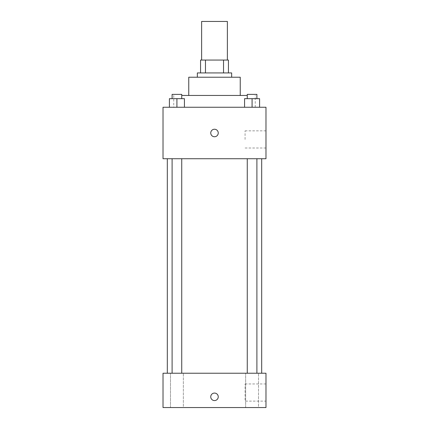 <?xml version="1.0" encoding="UTF-8"?>
<svg xmlns="http://www.w3.org/2000/svg" width="429" height="429" viewBox="0 0 429 429"><rect width="100%" height="100%" fill="white"/><g stroke="black" fill="none" stroke-linecap="round" stroke-linejoin="round"><path stroke-width="0.32" stroke-dasharray="2.15 1.61" d="M201.63 21.45L227.37 21.45M214.5 60.06L201.63 60.06L214.5 60.06M223.53 72.93L223.53 60.06L228.442 60.06L228.442 72.93L205.47 72.93L228.442 72.93M223.53 60.06L200.558 60.06M205.47 72.93L200.558 72.93L205.47 72.93L205.47 60.06M231.66 72.93L197.34 72.93M197.34 77.22L231.66 77.22L197.34 77.22M240.24 77.22L188.76 77.22M188.76 95.453L240.24 95.453L188.76 95.453M247.26 95.453L181.74 95.453M173.745 107.25L255.255 107.25L173.745 107.25L173.745 95.453M169.412 107.25L184.427 107.25L169.412 107.25L184.427 107.25L169.412 107.25L184.427 107.25L176.92 107.25L176.92 98.67L169.412 98.67L181.74 98.67L169.412 98.67L169.412 107.25L176.92 107.25L169.412 107.25L169.412 98.67L169.412 107.25L184.427 107.25L176.92 107.25L176.92 98.67L184.427 98.67L172.099 98.67L184.427 98.67L184.427 107.25L184.427 98.67M244.573 107.25L259.588 107.25L244.573 107.25L259.588 107.25L244.573 107.25L259.588 107.25L252.08 107.25L252.08 98.67L244.573 98.67L256.901 98.67L244.573 98.67L244.573 107.25L252.08 107.25L244.573 107.25L244.573 98.67L244.573 107.25L259.588 107.25L252.08 107.25L252.08 98.67L259.588 98.67L247.26 98.67L259.588 98.67L259.588 107.25L259.588 98.67M265.98 107.25L163.02 107.25L163.02 158.73L265.98 158.73L265.98 107.25M163.02 132.99L163.02 136.744L163.025 132.99M214.5 158.73L167.31 158.73L214.5 158.73M252.08 158.73L247.26 158.73L252.08 158.73M176.92 158.73L172.099 158.73L176.92 158.73M265.98 139.425L265.98 130.845L265.98 139.425M214.5 129.236A3.754 3.754 0 0 0 211.25 134.867A3.754 3.754 0 0 0 217.75 134.867A3.754 3.754 0 0 0 214.5 129.236A3.754 3.754 0 0 0 211.25 134.867A3.754 3.754 0 0 0 217.75 134.867A3.754 3.754 0 0 0 214.5 129.236M214.5 136.744A3.754 3.754 0 0 1 211.25 131.113A3.754 3.754 0 0 1 217.75 131.113A3.754 3.754 0 0 1 214.5 136.744M245.077 139.425L245.077 130.845L245.077 139.425M214.5 373.23L167.31 373.23L214.5 373.23M252.08 373.23L258.515 373.23L252.08 373.23M176.92 373.23L183.355 373.23L176.92 373.23M265.98 373.23L163.02 373.23L163.02 407.55L265.98 407.55L265.98 373.23M214.5 393.071A3.754 3.754 0 0 0 211.25 398.702A3.754 3.754 0 0 0 217.75 398.702A3.754 3.754 0 0 0 214.5 393.071A3.754 3.754 0 0 0 211.25 398.702A3.754 3.754 0 0 0 217.75 398.702A3.754 3.754 0 0 0 214.5 393.071M163.02 400.579L163.025 393.071L163.02 400.579M265.98 401.115L265.98 383.955L265.98 401.115L245.077 401.115L245.077 383.955L245.077 401.115M258.515 407.55L245.645 407.55L258.515 407.55L245.645 407.55L258.515 407.55L258.515 373.23L258.515 407.55M183.355 407.55L170.485 407.55L183.355 407.55L170.485 407.55L183.355 407.55L183.355 373.23L183.355 407.55M214.5 400.579A3.754 3.754 0 0 1 211.25 394.948A3.754 3.754 0 0 1 217.75 394.948A3.754 3.754 0 0 1 214.5 400.579M247.26 98.67L247.26 94.38L256.901 94.38L247.26 94.38L256.901 94.38L256.901 98.67M252.08 107.25L252.08 98.67M172.099 98.67L172.099 94.38L181.74 94.38L172.099 94.38L181.74 94.38L181.74 98.67M176.92 107.25L176.92 98.67M255.255 107.25L255.255 95.453M245.077 148.005L265.98 148.005M245.077 130.845L265.98 130.845M181.74 373.23L181.74 158.73M172.099 373.23L172.099 158.73M256.901 373.23L256.901 158.73M247.26 373.23L247.26 158.73M170.485 407.55L170.485 373.23L170.485 407.55M245.645 407.55L245.645 373.23L245.645 407.55M245.077 383.955L265.98 383.955"/><path stroke-width="0.64" d="M227.37 60.06L227.37 21.45L201.63 21.45L201.63 60.06M205.47 72.93L205.47 60.06L200.558 60.06L200.558 72.93L200.558 60.06M205.47 60.06L228.442 60.06L228.442 72.93M223.53 72.93L223.53 60.06M197.34 77.22L197.34 72.93L231.66 72.93L231.66 77.22M188.76 95.453L188.76 77.22L240.24 77.22L240.24 95.453M181.74 95.453L247.26 95.453M163.02 107.25L265.98 107.25L265.98 158.73L163.02 158.73L163.02 107.25M214.5 136.744A3.754 3.754 0 0 1 211.25 131.113A3.754 3.754 0 0 1 217.75 131.113A3.754 3.754 0 0 1 214.5 136.744M163.02 373.23L265.98 373.23L265.98 407.55L163.02 407.55L163.02 373.23M214.5 400.579A3.754 3.754 0 0 1 211.25 394.948A3.754 3.754 0 0 1 217.75 394.948A3.754 3.754 0 0 1 214.5 400.579M244.573 107.25L244.573 98.67L259.588 98.67L259.588 107.25L259.588 98.67M252.08 107.25L252.08 98.67M256.901 98.67L256.901 94.38L247.26 94.38L247.26 98.67M169.412 107.25L169.412 98.67L184.427 98.67L184.427 107.25L184.427 98.67M176.92 107.25L176.92 98.67M181.74 98.67L181.74 94.38L172.099 94.38L172.099 98.67M261.69 373.23L261.69 158.73M167.31 373.23L167.31 158.73M247.26 158.73L247.26 373.23M256.901 158.73L256.901 373.23M181.74 373.23L181.74 158.73M172.099 373.23L172.099 158.73"/></g></svg>
